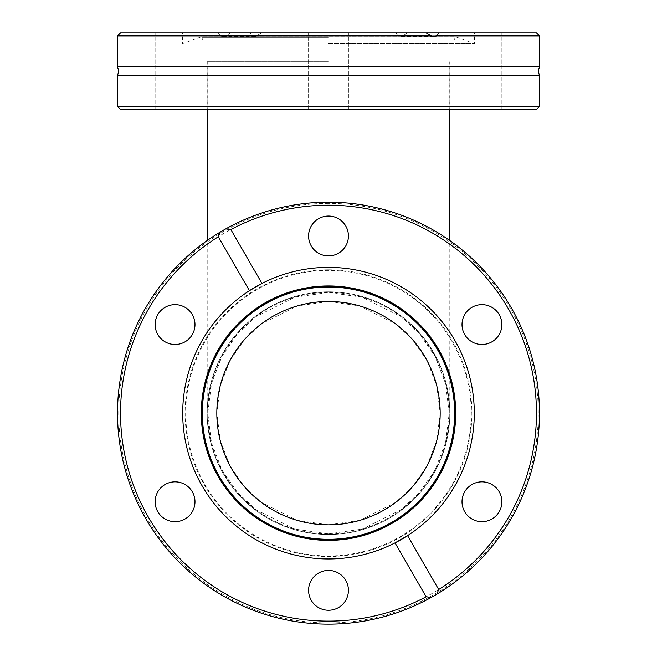 <?xml version="1.0" encoding="UTF-8"?>
<svg xmlns="http://www.w3.org/2000/svg" width="657" height="657" viewBox="0 0 657 657"><rect width="100%" height="100%" fill="white"/><g stroke="black" fill="none" stroke-linecap="round" stroke-linejoin="round"><path stroke-width="0.49" stroke-dasharray="3.29 2.46" d="M328.5 202.184A210.987 210.987 0 0 0 225.836 228.841A210.987 210.987 0 0 1 328.5 202.184A210.987 210.987 0 0 0 117.513 413.163A210.987 210.987 0 0 0 431.164 597.484A210.987 210.987 0 0 1 125.134 469.344A210.987 210.987 0 0 1 220.202 232.093A210.987 210.987 0 0 0 328.5 624.15A210.987 210.987 0 0 0 539.487 413.163A210.987 210.987 0 0 0 328.5 202.184A210.987 210.987 0 0 1 436.798 594.24A210.987 210.987 0 0 0 328.5 202.184M328.5 203.391A209.78 209.78 0 0 0 118.72 413.163A209.78 209.78 0 0 0 328.5 622.943A209.78 209.78 0 0 0 538.28 413.163A209.78 209.78 0 0 0 328.5 203.391M539.487 66.669L117.513 66.669M407.578 535.644A145.788 145.788 0 0 0 328.5 267.374A145.788 145.788 0 0 0 261.971 283.446M249.422 290.69A145.788 145.788 0 0 0 328.5 558.951A145.788 145.788 0 0 0 395.029 542.887M328.5 524.844L359.773 520.377L395.506 502.506L412.645 486.599L427.042 465.723L436.741 440.658L440.182 413.163L436.741 385.675L427.042 360.611L412.645 339.735L395.506 323.819L359.773 305.957L328.5 301.489L297.227 305.957L261.494 323.819L244.355 339.735L229.958 360.611L220.259 385.675L216.818 413.163L220.259 440.658L229.958 465.723L244.355 486.599L261.494 502.506L297.227 520.377L328.5 524.844M328.5 291.823A121.34 121.34 0 0 1 449.84 413.163A121.34 121.34 0 0 1 328.5 534.502A121.34 121.34 0 0 1 207.16 413.163A121.34 121.34 0 0 1 328.5 291.823A121.34 121.34 0 0 1 449.84 413.163A121.34 121.34 0 0 1 328.5 534.502A121.34 121.34 0 0 1 207.16 413.163A121.34 121.34 0 0 1 328.5 291.823M328.5 533.903L294.697 529.074L256.058 509.75L237.538 492.553L221.967 469.985L211.48 442.884L207.768 413.163L211.48 383.45L221.967 356.349L237.538 333.781L256.058 316.575L294.697 297.26L328.5 292.431A120.732 120.732 0 0 0 207.768 413.163A120.732 120.732 0 0 0 328.5 533.903A120.732 120.732 0 0 0 449.232 413.163A120.732 120.732 0 0 0 328.5 292.431L362.303 297.26L400.942 316.575L419.462 333.781L435.033 356.349L445.52 383.45L449.232 413.163L445.52 442.884L435.033 469.985L419.462 492.553L400.942 509.75L362.303 529.074L328.5 533.903M328.5 61.824L207.16 61.824L328.5 61.824M481.942 344.498A19.924 19.924 0 0 0 501.866 324.574A19.924 19.924 0 0 0 481.942 304.651A19.924 19.924 0 0 0 462.019 324.574A19.924 19.924 0 0 0 481.942 344.498M481.942 521.674A19.924 19.924 0 0 0 501.866 501.751A19.924 19.924 0 0 0 481.942 481.836A19.924 19.924 0 0 0 462.019 501.751A19.924 19.924 0 0 0 481.942 521.674M328.5 610.263A19.924 19.924 0 0 0 348.424 590.347A19.924 19.924 0 0 0 328.5 570.424A19.924 19.924 0 0 0 308.576 590.347A19.924 19.924 0 0 0 328.5 610.263M175.058 521.674A19.924 19.924 0 0 0 194.981 501.751A19.924 19.924 0 0 0 175.058 481.836A19.924 19.924 0 0 0 155.134 501.751A19.924 19.924 0 0 0 175.058 521.674M175.058 344.498A19.924 19.924 0 0 0 194.981 324.574A19.924 19.924 0 0 0 175.058 304.651A19.924 19.924 0 0 0 155.134 324.574A19.924 19.924 0 0 0 175.058 344.498M328.5 255.91A19.924 19.924 0 0 0 348.424 235.986A19.924 19.924 0 0 0 328.5 216.063A19.924 19.924 0 0 0 308.576 235.986A19.924 19.924 0 0 0 328.5 255.91M328.5 205.198A207.965 207.965 0 0 0 120.535 413.163A207.965 207.965 0 0 0 328.5 621.128A207.965 207.965 0 0 0 536.465 413.163A207.965 207.965 0 0 0 328.5 205.198M328.5 286.395A126.768 126.768 0 0 1 455.268 413.163A126.768 126.768 0 0 1 328.5 539.939A126.768 126.768 0 0 1 201.732 413.163A126.768 126.768 0 0 1 328.5 286.395A126.768 126.768 0 0 1 455.268 413.163A126.768 126.768 0 0 1 328.5 539.939A126.768 126.768 0 0 1 201.732 413.163A126.768 126.768 0 0 1 328.5 286.395M175.058 32.85L155.134 32.85L175.058 32.85M175.058 109.514L155.134 109.514L175.058 109.514M536.465 32.85L261.823 32.85L255.458 36.472L249.274 32.85L182.408 32.85L261.823 32.85M536.465 109.514L120.535 109.514M481.942 32.85L462.019 32.85L481.942 32.85M481.942 109.514L462.019 109.514L481.942 109.514M328.5 40.093L202.348 40.093L328.5 40.093M328.5 43.617L474.592 43.617L328.5 43.617M539.487 106.5L117.513 106.5M117.513 75.703L539.487 75.703M539.487 35.872L225.836 35.872L230.853 32.85M407.726 32.85L328.5 32.85L426.147 32.85L407.726 32.85L401.542 36.472L395.177 32.85M249.274 32.85L120.535 32.85M218.305 32.85L220.202 35.872L117.513 35.872M220.202 35.872L223.01 36.472L225.836 35.872M328.5 109.514L449.84 109.514L328.5 109.514M328.5 267.374A145.788 145.788 0 0 1 474.288 413.163A145.788 145.788 0 0 1 328.5 558.951A145.788 145.788 0 0 1 182.712 413.163A145.788 145.788 0 0 1 328.5 267.374A145.788 145.788 0 0 1 474.288 413.163A145.788 145.788 0 0 1 328.5 558.951A145.788 145.788 0 0 1 182.712 413.163A145.788 145.788 0 0 1 328.5 267.374A145.788 145.788 0 0 1 474.288 413.163A145.788 145.788 0 0 1 328.5 558.951M328.5 270.397A142.766 142.766 0 0 0 185.734 413.163A142.766 142.766 0 0 0 328.5 555.937A142.766 142.766 0 0 0 471.266 413.163A142.766 142.766 0 0 0 328.5 270.397M328.5 37.252L202.101 37.252L328.5 37.252M328.5 36.743L201.288 36.743L328.5 36.743M328.5 269.789A143.374 143.374 0 0 1 471.874 413.163A143.374 143.374 0 0 1 328.5 556.536A143.374 143.374 0 0 1 185.126 413.163A143.374 143.374 0 0 1 328.5 269.789M449.232 413.163L449.232 240.142M449.232 109.514L449.232 61.824M155.134 109.514L155.134 32.85L155.134 109.514M308.576 109.514L308.576 32.85L308.576 109.514M462.019 109.514L462.019 32.85L462.019 109.514M202.348 40.093L202.101 37.252L201.494 36.702L455.506 36.702L474.592 43.617L474.592 32.85M454.652 40.093L454.899 37.252L455.506 36.702L201.494 36.702L182.408 43.617L182.408 32.85M207.16 61.824L207.16 109.514M216.818 40.093L216.818 413.163M440.182 40.093L440.182 413.163M449.84 61.824L449.84 109.514M401.542 36.472L433.99 36.472M223.01 36.472L255.458 36.472M348.424 109.514L348.424 32.85L348.424 109.514M501.866 109.514L501.866 32.85L501.866 109.514M194.981 109.514L194.981 32.85L194.981 109.514M207.768 413.163L207.768 240.142M207.768 109.514L207.768 61.824"/><path stroke-width="0.99" d="M438.695 589.534L436.798 594.24A210.987 210.987 0 0 1 431.164 597.484A210.987 210.987 0 0 0 328.5 202.184A210.987 210.987 0 0 0 220.202 232.093A210.987 210.987 0 0 1 225.836 228.841L230.853 229.548L261.971 283.446A145.788 145.788 0 0 0 249.422 290.69L218.305 236.791A207.965 207.965 0 0 0 328.5 621.128A207.965 207.965 0 0 0 426.147 596.786L395.029 542.887L407.578 535.644L438.695 589.534A207.965 207.965 0 0 0 508.6 309.184A207.965 207.965 0 0 0 230.853 229.548M328.5 66.669L539.487 66.669L538.28 71.186L539.487 75.703L117.513 75.703L118.72 71.186L117.513 66.669L328.5 66.669M328.5 287.01A126.152 126.152 0 0 1 454.652 413.163A126.152 126.152 0 0 1 328.5 539.315A126.152 126.152 0 0 1 202.348 413.163A126.152 126.152 0 0 1 328.5 287.01M328.5 301.489A111.682 111.682 0 0 1 440.182 413.163A111.682 111.682 0 0 1 328.5 524.844A111.682 111.682 0 0 1 216.818 413.163A111.682 111.682 0 0 1 328.5 301.489M481.942 344.498A19.924 19.924 0 0 0 501.866 324.574A19.924 19.924 0 0 0 481.942 304.651A19.924 19.924 0 0 0 462.019 324.574A19.924 19.924 0 0 0 481.942 344.498M481.942 521.674A19.924 19.924 0 0 0 501.866 501.751A19.924 19.924 0 0 0 481.942 481.836A19.924 19.924 0 0 0 462.019 501.751A19.924 19.924 0 0 0 481.942 521.674M328.5 610.263A19.924 19.924 0 0 0 348.424 590.347A19.924 19.924 0 0 0 328.5 570.424A19.924 19.924 0 0 0 308.576 590.347A19.924 19.924 0 0 0 328.5 610.263M175.058 521.674A19.924 19.924 0 0 0 194.981 501.751A19.924 19.924 0 0 0 175.058 481.836A19.924 19.924 0 0 0 155.134 501.751A19.924 19.924 0 0 0 175.058 521.674M175.058 344.498A19.924 19.924 0 0 0 194.981 324.574A19.924 19.924 0 0 0 175.058 304.651A19.924 19.924 0 0 0 155.134 324.574A19.924 19.924 0 0 0 175.058 344.498M328.5 255.91A19.924 19.924 0 0 0 348.424 235.986A19.924 19.924 0 0 0 328.5 216.063A19.924 19.924 0 0 0 308.576 235.986A19.924 19.924 0 0 0 328.5 255.91M218.305 236.791L220.202 232.093A210.987 210.987 0 0 0 328.5 624.15A210.987 210.987 0 0 0 431.164 597.484L426.147 596.786M220.202 232.093L225.836 228.841M395.029 542.887A145.788 145.788 0 0 1 188.658 454.389A145.788 145.788 0 0 1 249.422 290.69L261.971 283.446A145.788 145.788 0 0 1 468.342 371.944A145.788 145.788 0 0 1 395.029 542.887M117.513 106.5L120.535 109.514L536.465 109.514L539.487 106.5L117.513 106.5L117.513 75.703M426.147 32.85L120.535 32.85L117.513 35.872L431.164 35.872L426.147 32.85L536.465 32.85L539.487 35.872L539.487 66.669M438.695 32.85L436.798 35.872L539.487 35.872M436.798 35.872L433.99 36.472L431.164 35.872M436.798 594.24L431.164 597.484M328.5 540.374A127.212 127.212 0 0 1 201.288 413.163A127.212 127.212 0 0 1 328.5 285.959A127.212 127.212 0 0 1 455.712 413.163A127.212 127.212 0 0 1 328.5 540.374M328.5 539.569A126.399 126.399 0 0 1 202.101 413.163A126.399 126.399 0 0 1 328.5 286.764A126.399 126.399 0 0 1 454.899 413.163A126.399 126.399 0 0 1 328.5 539.569M449.232 240.142L449.232 109.514M539.487 75.703L539.487 106.5M117.513 35.872L117.513 66.669M207.768 240.142L207.768 109.514"/></g></svg>
